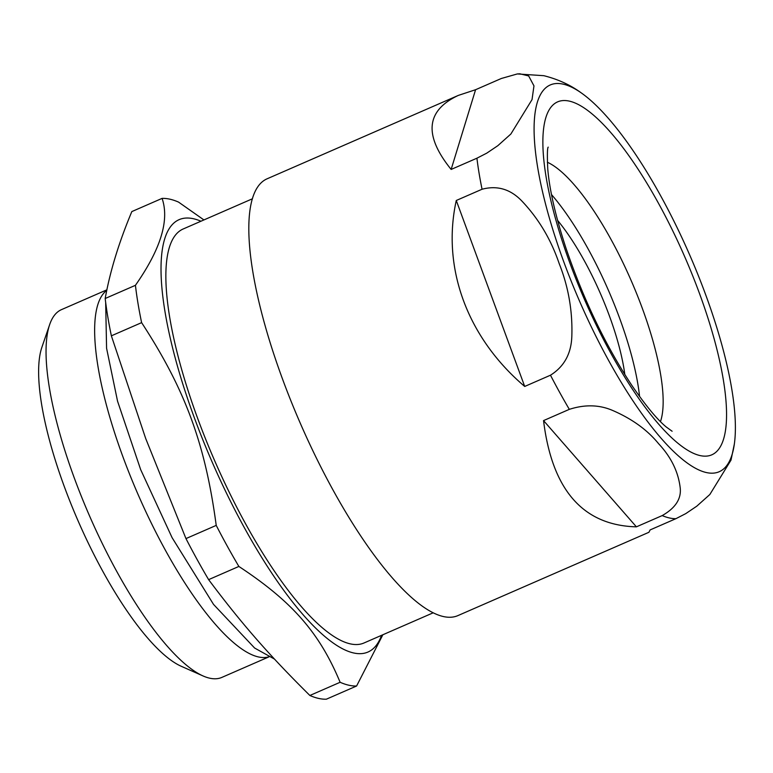 <?xml version="1.0" encoding="UTF-8"?>
<svg xmlns="http://www.w3.org/2000/svg" width="773" height="773" viewBox="0 0 773 773"><rect width="100%" height="100%" fill="white"/><g stroke="black" fill="none" stroke-linecap="round" stroke-linejoin="round"><path stroke-width="1.16" d="M734.35 444.011A211.039 59.695 -113.6 0 1 590.041 324.177A211.039 59.695 -113.6 0 1 563.333 84.189A211.039 59.695 -113.6 0 1 581.18 92.837A211.039 59.695 -113.6 0 1 689.526 254.578A211.039 59.695 -113.6 0 1 734.35 444.011L731.007 460.119L709.836 494.507L696.782 506.18L685.728 513.639L675.892 518.683L650.112 529.93L648.914 532.288L457.761 615.666A238.326 67.415 -113.6 0 1 300.687 424.164A238.326 67.415 -113.6 0 1 267.207 178.756L458.37 95.388C425.933 110.539 423.527 135.217 451.142 169.442L476.922 158.204L486.758 153.151L497.812 145.701L510.866 134.019L532.027 99.63L533.969 85.88L528.664 75.947L519.852 73.802L517.253 73.957L501.358 78.479L475.579 89.716L458.37 95.388M662.19 515.591L636.401 526.838C583.026 525.427 552.077 490.014 543.545 420.599L569.324 409.352C584.852 404.347 599.268 404.704 612.564 410.424C632.024 418.831 647.388 429.943 658.644 443.76C671.09 457.065 678.279 471.743 680.201 487.802C681.477 498.759 675.476 508.025 662.19 515.591A238.326 67.415 -113.6 0 0 675.892 518.683M550.482 375.205L524.703 386.452C467.211 337.579 441.489 267.671 456.273 200.487L482.062 189.24C497.29 185.201 510.595 189.172 521.978 201.144C538.626 218.74 551.023 239.524 559.159 263.516C568.484 286.996 572.706 311.355 571.817 336.603C571.17 353.812 564.058 366.682 550.482 375.205A238.326 67.415 -113.6 0 0 569.324 409.352M569.585 101.176A192.583 54.477 -113.6 0 1 723.315 379.707A192.583 54.477 -113.6 0 1 611.511 354.44A192.583 54.477 -113.6 0 1 569.585 101.176M269.004 656.837L221.87 677.399A200.613 56.748 -113.6 0 1 202.961 675.911L181.095 666.21A182.157 51.53 -113.6 0 1 64.381 486.797A182.157 51.53 -113.6 0 1 41.935 347.135L49.694 324.505A200.613 56.748 -113.6 0 1 61.473 309.635L106.906 289.817M202.961 675.911A200.613 56.748 -113.6 0 1 74.421 478.323A200.613 56.748 -113.6 0 1 49.694 324.505M268.898 656.789A200.613 56.748 -113.6 0 1 139.787 498.392A200.613 56.748 -113.6 0 1 106.79 290.368M433.083 612.854L363.899 643.03A225.89 63.898 -113.6 0 1 215.02 461.529A225.89 63.898 -113.6 0 1 183.288 228.934L252.481 198.758M381.543 635.338A235.92 66.739 -113.6 0 1 212.42 462.66A235.92 66.739 -113.6 0 1 200.941 221.233M203.917 219.928L178.563 202.111A263.999 74.681 -113.6 0 0 162.079 198.39C169.606 220.208 160.726 249.186 135.43 285.314L105.186 298.504C110.075 271.275 118.955 242.297 131.835 211.58L162.079 198.39M208.623 579.644L238.867 566.445C292.3 601.655 319.5 632.768 340.12 682.279A263.999 74.681 -113.6 0 0 356.595 686.009L326.351 699.198A263.999 74.681 -113.6 0 1 309.867 695.478C268.849 654.857 241.659 623.743 208.623 579.644A263.999 74.681 -113.6 0 1 185.964 538.588L145.691 438.504L111.37 335.83L141.614 322.641A263.999 74.681 -113.6 0 1 135.43 285.314M141.614 322.641C185.298 389.631 205.338 444.098 216.218 525.398L185.964 538.588M238.867 566.445A263.999 74.681 -113.6 0 1 216.218 525.398M356.595 686.009L382.857 634.768M111.37 335.83A263.999 74.681 -113.6 0 1 105.186 298.504M557.584 220.382A117.554 33.258 -113.6 0 1 609.308 315.655A117.554 33.258 -113.6 0 1 624.816 374.538M639.58 396.53A148.049 41.877 66.4 0 0 619.521 317.964A148.049 41.877 66.4 0 0 551.516 194.593M340.12 682.279L309.867 695.478M456.273 200.487L524.703 386.452M543.545 420.599L636.401 526.838M475.579 89.716L451.142 169.442M482.062 189.24A238.326 67.415 -113.6 0 1 476.922 158.204M547.332 162.233A148.049 41.877 -113.6 0 1 642.218 308.069A148.049 41.877 -113.6 0 1 660.461 421.604M581.18 92.837C570.377 84.933 557.913 79.213 543.805 75.686L517.253 73.937M672.114 431.247L666.249 426.986C657.137 419.488 645.619 405.564 631.715 385.215C605.588 345.473 583.779 300.088 566.29 249.08C555.71 216.904 549.535 190.206 547.757 168.968C547.149 155.228 547.303 147.943 548.202 147.131M274.492 659.089L254.626 648.035L213.522 604.389L172.089 537.66L140.676 469.646L117.544 401.158L106.577 348.236L105.669 302.446"/></g></svg>
